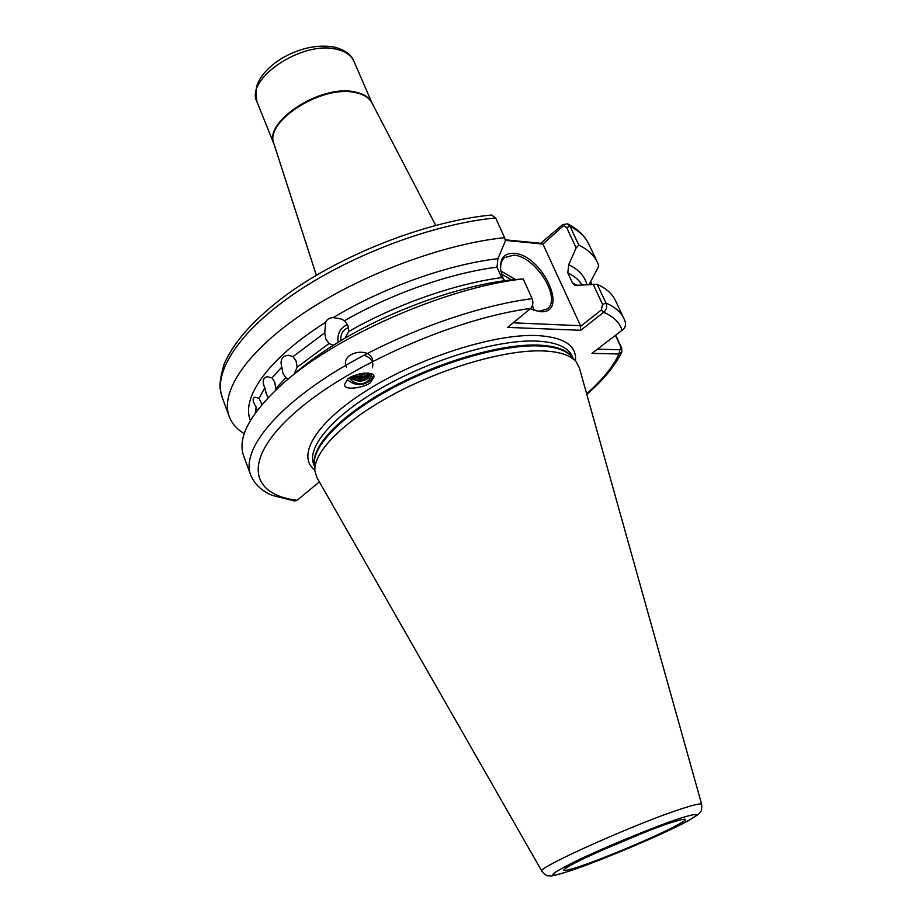 <?xml version="1.0" encoding="UTF-8"?>
<svg xmlns="http://www.w3.org/2000/svg" width="922" height="922" viewBox="0 0 922 922"><rect width="100%" height="100%" fill="white"/><g stroke="black" fill="none" stroke-linecap="round" stroke-linejoin="round"><path stroke-width="1.38" d="M261.963 404.562L259.07 398.362L255.002 397.186M288.275 379.092L285.832 377.686L282.927 373.272L281.775 367.117C279.85 359.937 281.994 355.984 288.217 355.258L292.989 356.63L296.089 361.044L297.115 367.256L294.106 374.044M268.256 397.589L266.262 393.786L264.81 387.77C262.021 381.581 262.805 377.882 267.138 376.683L272.048 377.882L274.756 382.273L276.001 389.891M348.793 331.494C395.93 304.433 455.445 283.607 501.66 277.637L496.993 267.184L497.915 258.667C448.115 264.43 382.93 287.606 333.349 317.571L341.532 319.104L344.459 320.752L347.882 325.397L348.793 331.494L345.001 338.19M291.859 376.015C303.718 365.4 317.94 354.912 334.525 344.54L342.281 339.826C392.23 309.965 457.738 286.546 507.607 280.311L523.2 278.917C445.58 287.318 333.049 337.06 280.461 385.788C249.47 414.635 237.196 438.008 243.662 455.906L250.588 474.784C242.025 452.379 270.146 413.425 328.912 375.623C387.563 337.878 470.773 306.53 532.109 298.659L523.2 278.917M333.476 345.197L329.016 343.537L325.731 338.927L324.751 332.819L325.662 322.308C268.544 358.116 240.734 397.855 250.415 420.467M340.933 340.714C340.287 334.248 342.823 329.869 348.539 327.575M373.583 375.496L371.001 379.991C363.038 386.203 355.166 386.122 347.387 379.749M371.024 381.754C369.238 386.203 343.814 392.138 344.574 384.439L347.433 379.703C349.173 375.231 374.62 369.226 373.986 376.868L371.024 381.754M503.573 280.011L500.634 269.754C499.77 258.471 504.219 252.997 513.992 253.343C542.32 254.484 569.819 314.183 540.373 311.682L530.219 308.801M533.942 310.345L538.978 311.256L547.046 309.043C562.339 298.97 535.44 255.867 513.635 255.187L504.68 257.538C501.464 260.281 500.162 264.626 500.75 270.572M541.882 871.232L316.914 477.573L314.921 471.154C312.846 452.552 343.468 421.147 393.383 394.374C443.228 367.601 505.118 349.818 541.986 350.879C559.089 351.443 570.499 355.108 576.181 361.862L579.35 367.797L701.688 804.387C701.193 803.189 695.061 804.468 683.294 808.237C638.9 822.124 534.483 868.847 541.882 871.232C544.89 874.69 547.149 876.211 548.648 875.796C551.368 875.462 547.645 878.078 572.089 870.207C604.555 859.12 663.84 833.984 688.054 820.868L698.196 814.495L700.49 811.959C701.458 811.521 701.849 808.997 701.688 804.387M351.478 376.96C357.609 380.832 363.28 380.694 368.489 376.556L370.425 373.479M350.544 377.49C356.745 382.181 362.726 382.319 368.5 377.905L370.736 373.571M354.152 375.68C359.684 377.743 364.455 377.063 368.454 373.641L368.892 373.168M352.78 376.303C358.67 379.207 363.902 378.758 368.466 374.989L369.768 373.318M359.257 373.963L364.858 373.053M356.272 374.862L362.115 375.139L367.348 373.018M254.806 397.232C252.213 398.442 252.663 401.715 256.155 407.075L257.111 410.59M501.66 277.637L505.106 280.645M513.174 322.827L580.503 325.708L580.341 326.538L601.375 309.93L602.596 304.398L606.019 303.084C614.939 306.957 620.921 312.132 623.952 318.609L615.366 300.422C612.254 293.761 606.203 288.39 597.214 284.322L606.019 303.084C607.31 306.784 606.515 309.85 603.645 312.293L580.779 330.283L507.619 327.402L530.68 308.421C532.997 305.816 533.481 302.566 532.109 298.659M615.677 335.147L621.647 347.917L621.82 352.043L619.008 354.002L591.97 353.368L622.004 330.283C624.862 328.497 625.969 325.777 625.335 322.112L623.952 318.609M294.544 500.992L297.034 500.3L319.392 481.895M582.128 285.013C579.154 280.127 574.383 276.058 567.802 272.82L572.424 282.789L574.89 285.371L597.214 284.322M589.146 284.402L598.067 267.599L598.678 265.455L597.433 262.39C594.125 255.325 587.925 249.562 578.82 245.091L576.146 247.903L568.736 264.706C578.728 269.639 584.779 276.266 586.888 284.598M505.083 239.789L540.776 243.304L562.639 224.576L567.687 223.873L570.003 226.305L578.82 245.091M590.645 281.625L591.832 284.172M567.802 272.82L568.736 264.706M333.349 317.571C329.361 317.767 326.803 319.346 325.662 322.308M497.915 258.667L505.383 240.999L504.576 237.68C443.459 243.904 361.436 274.456 304.133 312.788C246.716 351.178 219.885 391.988 229.175 416.433C231.825 423.44 236.85 429.179 244.238 433.651M504.576 237.68L495.667 217.949L491.564 215.022C427.531 221.015 342.223 254.126 286.316 294.936C254.691 318.493 233.946 341.543 224.115 364.109C220.704 375.969 219.413 384.29 220.22 389.061L222.237 397.52L229.175 416.433M580.503 325.708L542.92 244.053L505.221 240.365M576.146 247.903L566.638 227.584L564.437 225.936L562.478 226.651L542.92 244.053M602.596 304.398L593.077 284.068M597.433 349.173L619.895 349.761L620.99 347.191L615.447 335.32M591.532 284.195L590.472 281.936M562.478 226.651L562.639 224.576M542.309 243.904L540.776 243.304M622.004 330.283C619.734 322.619 613.614 316.626 603.645 312.293L601.375 309.93M580.779 330.283L580.341 326.538M586.646 393.798C602.32 379.887 613.107 366.622 619.008 354.002L619.895 349.761M371.566 373.883C371.14 378.792 368.016 382.065 362.173 383.725C356.48 383.978 352.25 382.123 349.496 378.147M338.19 342.454C336.945 333.995 340.045 328.025 347.49 324.521M354.255 379.991L350.106 377.755M354.348 377.11L352.607 376.383M363.994 355.201C371.128 357.678 373.917 361.873 372.396 367.797M346.465 367.371C339.204 351.824 371.75 345.819 372.834 361.193M500.819 270.987L515.629 279.55M532.559 305.124L533.55 310.207M511.768 279.919L501.51 274.134M580.249 866.3C557.568 873.687 558.363 871.267 582.635 859.062C607.079 847.191 650.148 829.431 671.573 822.389C692.249 816.051 689.863 819.105 664.416 831.575C640.364 843.065 602.112 858.855 580.249 866.3M599.162 851.398L647.336 831.252M336.196 49.189C301.955 40.453 244.745 79.177 256.961 101.858C254.691 86.933 257.157 84.582 260.292 78.439C265.167 70.902 272.29 64.217 281.648 58.397C299.638 48.14 317.018 44.337 333.799 46.976C344.609 49.696 351.317 54.467 353.944 61.29C351.201 55.205 345.289 51.171 336.196 49.189M680.275 818.206C655.058 826.469 603.645 847.652 574.775 861.713C546.262 876.084 545.501 878.862 572.458 870.045C598.297 861.229 642.98 842.777 671.32 829.247C701.469 814.518 704.454 810.841 680.275 818.206M274.099 144.316C262.217 122.557 320.337 84.029 354.544 91.889C363.522 93.629 369.365 97.363 372.05 103.103M435.714 225.337L371.981 102.964C369.123 97.617 363.395 94.125 354.82 92.488C321.294 84.789 263.923 121.923 273.972 143.959L316.35 275.263M314.898 470.808L314.367 464.642C312.304 446.098 342.454 414.992 391.608 388.565C440.67 362.15 501.649 344.701 538.068 345.877C554.986 346.488 566.269 350.164 571.94 356.895L575.962 361.608M314.46 465.679C310.253 447.677 339.192 416.202 388.681 389.096C438.054 361.966 500.531 343.825 537.584 345.058C555.828 345.762 567.503 349.968 572.62 357.69M314.517 466.382L313.653 464.135C306.6 446.79 333.822 414.808 383.667 386.756C433.398 358.693 497.88 339.665 535.786 341.048C555.759 341.912 567.86 346.914 572.078 356.03L573.081 358.22M314.828 470.001C295.997 455.941 315.797 422.126 368.039 389.695C420.04 357.24 494.63 333.683 536.881 335.516C564.114 337.129 576.965 345.623 575.432 360.986M256.155 407.075L255.29 413.068M281.775 367.117L272.048 377.882M276.047 388.381L285.832 377.686M264.81 387.77L259.07 398.362M297.115 367.256L329.016 343.537M324.751 332.819L292.989 356.63M496.993 267.184C450.8 272.947 391.424 293.645 344.459 320.752M530.68 308.421C454.258 318.447 346.395 366.414 294.429 413.044C241.864 459.744 249.816 494.503 297.034 500.3M572.424 282.789L577.483 285.613M597.433 262.39L588.835 244.169C585.447 236.919 579.166 230.973 570.003 226.305L566.638 227.584M495.667 217.949C434.631 223.654 352.988 253.942 296.112 292.458C239.132 331.033 212.705 372.43 222.237 397.52M621.647 347.917L620.99 347.191M566.177 867.994L565.659 868.443C558.87 869.25 637.932 832.843 671.181 822.562L682.326 819.416M256.961 101.858L274.03 144.132M621.82 352.043C615.032 365.896 603.357 380.014 586.807 394.386M588.835 244.169C584.767 235.732 577.794 229.002 567.894 223.977M250.588 474.784C254.53 484.292 261.86 491.184 272.566 495.471L294.671 501.003M353.944 61.29L372.062 103.114"/></g></svg>

